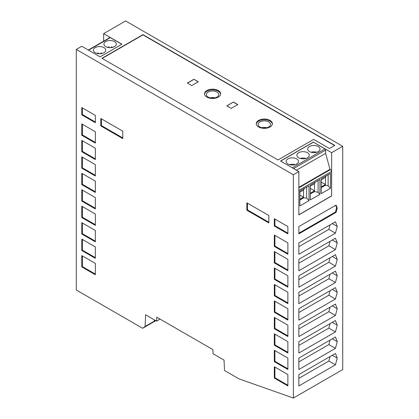 <?xml version="1.0" encoding="UTF-8"?>
<svg xmlns="http://www.w3.org/2000/svg" width="419" height="419" viewBox="0 0 419 419"><rect width="100%" height="100%" fill="white"/><g stroke="black" fill="none" stroke-linecap="round" stroke-linejoin="round"><path stroke-width="0.63" d="M160.089 319.121L156.58 321.148L156.764 317.204L212.899 349.614L213.082 353.772L224.045 360.099L224.505 370.496L238.992 378.86L293.379 398.05L342.716 369.563L342.716 146.289L125.621 20.95L103.64 33.64L121.95 44.215L100.078 56.843L81.768 46.268L76.284 49.437L76.284 289.985L142.617 328.281L155.774 320.682M103.64 33.64L103.64 41.177M142.617 328.281L145.068 326.48L145.613 314.816L156.58 321.148M298.857 214.905L331.644 195.977L331.644 152.678L313.333 142.109L280.547 161.037L298.857 171.607L298.857 214.905M298.857 190.346L331.534 171.481L331.644 195.977M331.534 195.914L298.857 214.779M82.381 190.09L82.381 200.753L95.343 208.238M82.381 200.753L81.789 201.094L95.343 208.919L95.343 197.574L81.789 189.749L81.789 201.094M82.381 140.716L82.381 151.379L95.343 158.864M82.381 151.379L81.789 151.72L95.343 159.545L95.343 148.2L81.789 140.375L81.789 151.72M82.381 255.925L82.381 266.589L95.343 274.073M82.381 266.589L81.789 266.929L95.343 274.754L95.343 263.41L81.789 255.585L81.789 266.929M82.381 107.924L82.381 114.534L95.343 122.018M95.343 122.704L95.343 115.408L81.789 107.583L81.789 114.879L95.343 122.704M82.381 114.534L81.789 114.879M82.381 239.443L82.381 250.153L95.343 257.638M81.789 250.494L81.789 239.102L95.343 246.927L95.343 258.319L81.789 250.494L82.381 250.153M82.381 206.551L82.381 217.215L95.343 224.694M95.343 225.38L95.343 214.03L81.789 206.206L81.789 217.555L95.343 225.38M82.381 217.215L81.789 217.555M82.381 157.172L82.381 167.836L95.343 175.32M95.343 164.657L81.789 156.832L81.789 168.176L95.343 176.006L95.343 164.657M82.381 167.836L81.789 168.176M82.381 223.008L82.381 233.671L95.343 241.155M95.343 241.836L95.343 230.492L81.789 222.667L81.789 234.012L95.343 241.836M82.381 233.671L81.789 234.012M82.381 124.254L82.381 134.918L95.343 142.402M95.343 131.739L81.789 123.914L81.789 135.264L95.343 143.089L95.343 131.739M82.381 134.918L81.789 135.264M82.381 173.634L82.381 184.297L95.343 191.776M82.381 184.297L81.789 184.638L95.343 192.462L95.343 181.118L81.789 173.288L81.789 184.638M247.451 203.173L247.451 209.893L268.841 222.243M246.859 210.238L246.859 202.833L268.841 215.523L268.841 222.929L246.859 210.238L247.451 209.893M101.408 118.855L101.408 125.58L122.798 137.93M100.817 125.92L100.817 118.514L122.798 131.205L122.798 138.61L100.817 125.92L101.408 125.58M274.911 284.789L274.911 295.453L287.874 302.937M274.319 295.793L287.874 303.618L287.874 292.273L274.319 284.449L274.319 295.793L274.911 295.453M274.911 334.163L274.911 344.827L287.874 352.311M287.874 352.997L287.874 341.647L274.319 333.823L274.319 345.172L287.874 352.997M274.911 344.827L274.319 345.172M298.857 361.896L328.857 344.575L330.057 340.081M274.319 361.655L287.874 369.479L287.874 358.083L274.319 350.258L274.319 361.655L274.911 361.309L274.911 350.598M287.874 226.564L274.319 218.739L274.319 226.035L287.874 233.86L287.874 226.564M287.874 368.793L274.911 361.309M274.911 219.079L274.911 225.694L274.319 226.035M274.911 317.707L274.911 328.37L287.874 335.855M274.319 328.711L287.874 336.536L287.874 325.191L274.319 317.366L274.319 328.711L274.911 328.37M274.911 367.081L274.911 377.744L287.874 385.229M287.874 374.565L274.319 366.74L274.319 378.085L287.874 385.915L287.874 374.565M274.911 377.744L274.319 378.085M274.911 235.415L274.911 246.079L287.874 253.558M287.874 242.9L274.319 235.069L274.319 246.419L287.874 254.244L287.874 242.9M274.911 246.079L274.319 246.419M274.911 301.245L274.911 311.909L287.874 319.393M274.319 312.255L287.874 320.079L287.874 308.73L274.319 300.905L274.319 312.255L274.911 311.909M274.911 251.871L274.911 262.535L287.874 270.019M274.319 262.875L287.874 270.7L287.874 259.356L274.319 251.531L274.319 262.875L274.911 262.535M274.911 268.333L274.911 278.991L287.874 286.476M287.874 275.812L274.319 267.987L274.319 279.337L287.874 287.162L287.874 275.812M274.911 278.991L274.319 279.337M274.911 225.694L287.874 233.179M298.857 358.093L335.436 336.976L337.232 341.637L335.436 348.372L298.857 369.49L298.857 358.093M298.878 233.179L335.467 212.051L336.619 207.74L335.687 205.315M336.059 205.101L298.878 226.564L298.878 233.86L336.059 212.391L337.211 208.081L336.059 205.101M336.619 207.74L337.211 208.081M335.467 212.051L336.059 212.391M107.301 47.279A6.201 3.582 180 0 1 109.024 46.944L109.024 47.614M121.84 44.278L110.328 37.631A0.932 0.539 -120 0 0 109.862 37.584L88.294 50.039M335.436 348.372L328.857 344.575M335.436 298.993L298.857 320.116L298.857 308.719L335.436 287.602L337.232 292.263L335.436 298.993L328.857 295.196L330.057 290.707M298.857 312.516L328.857 295.196M337.232 341.637L332.298 338.788M298.857 296.06L328.857 278.74L330.057 274.251M298.857 292.263L335.436 271.14L337.232 275.802L335.436 282.537L298.857 303.655L298.857 292.263M335.436 282.537L328.857 278.74M337.232 275.802L332.298 272.952M298.857 378.352L328.857 361.031L330.057 356.543M298.857 385.946L298.857 374.555L335.436 353.437L337.232 358.093L335.436 364.829L298.857 385.946M335.436 364.829L328.857 361.031M337.232 358.093L332.298 355.249M298.857 345.434L328.857 328.114L330.057 323.625M298.857 353.034L298.857 341.637L335.436 320.519L337.232 325.181L335.436 331.911L298.857 353.034M335.436 331.911L328.857 328.114M337.232 325.181L332.298 322.331M298.857 279.599L328.857 262.278L330.057 257.79M298.857 287.198L298.857 275.802L335.436 254.684L337.232 259.345L335.436 266.081L298.857 287.198M335.436 266.081L328.857 262.278M337.232 259.345L332.298 256.496M298.857 263.142L328.857 245.822L330.057 241.334M337.232 242.884L335.436 249.619L298.857 270.737L298.857 259.345L335.436 238.228L337.232 242.884L332.298 240.035M335.436 249.619L328.857 245.822M298.857 328.978L328.857 311.657L330.057 307.169M298.857 325.181L335.436 304.058L337.232 308.719L335.436 315.455L298.857 336.572L298.857 325.181M335.436 315.455L328.857 311.657M337.232 308.719L332.298 305.87M298.857 246.681L328.857 229.361L330.057 224.872M298.857 242.884L335.436 221.766L337.232 226.428L335.436 233.163L298.857 254.281L298.857 242.884M335.436 233.163L328.857 229.361M337.232 226.428L332.298 223.578M337.232 292.263L332.298 289.414M298.857 187.303L329.999 169.328L325.61 153.375L325.61 150.086A0.932 0.539 -120 0 0 324.955 148.944L313.333 142.109M329.999 169.328L330.434 169.58L298.857 187.812M331.534 171.481A1.55 0.896 -120 0 0 330.434 169.58M342.716 146.289L331.644 152.678M298.857 171.607L293.379 174.77L293.379 398.05M101.943 58.299L142.947 34.625L334.823 145.398L329.449 148.504L313.658 139.386L278.027 159.958L101.943 58.299M293.379 174.77L76.284 49.437M266.762 127.737A6.201 3.582 0 0 0 261.88 127.737M193.929 79.249L198.318 81.784L191.74 85.581L187.351 83.051L193.929 79.249L198.208 81.846M215.01 97.863A6.201 3.582 0 0 0 210.129 97.863M231.209 108.369L226.826 105.839L233.404 102.037L237.788 104.572L231.209 108.369M187.461 83.114L193.929 79.38M226.936 105.902L233.404 102.037M204.535 94.191A8.061 4.656 180 0 1 209.793 90.2A8.061 4.656 180 0 1 218.273 91.279A8.061 4.656 180 0 1 220.604 94.191M206.871 97.103A8.061 4.656 180 0 1 204.509 93.809A8.061 4.656 180 0 1 209.484 89.509A8.061 4.656 180 0 1 218.273 90.52A8.061 4.656 180 0 1 220.635 93.809A8.061 4.656 180 0 1 215.654 98.109A8.061 4.656 180 0 1 206.871 97.103M233.404 102.168L237.678 104.635M256.287 124.066A8.061 4.656 180 0 1 261.54 120.08A8.061 4.656 180 0 1 270.025 121.154A8.061 4.656 180 0 1 272.355 124.066M258.617 126.978A8.061 4.656 180 0 1 256.26 123.689A8.061 4.656 180 0 1 261.236 119.389A8.061 4.656 180 0 1 270.025 120.394A8.061 4.656 180 0 1 272.381 123.689A8.061 4.656 180 0 1 267.406 127.989A8.061 4.656 180 0 1 258.617 126.978M334.603 145.529L142.947 34.877L102.163 58.424M155.245 320.378L154.244 321.184L154.286 319.823M155.439 320.493L145.068 326.48M259.937 126.978A6.201 3.582 0 0 0 266.694 127.758A6.201 3.582 0 0 0 270.522 124.448A6.201 3.582 0 0 0 268.705 121.913A6.201 3.582 0 0 0 261.948 121.138A6.201 3.582 0 0 0 258.12 124.448A6.201 3.582 0 0 0 259.937 126.978M216.958 92.039A6.201 3.582 0 0 0 210.197 91.263A6.201 3.582 0 0 0 206.368 94.568A6.201 3.582 0 0 0 208.185 97.103A6.201 3.582 0 0 0 214.942 97.878A6.201 3.582 0 0 0 218.77 94.568A6.201 3.582 0 0 0 216.958 92.039M105.724 41.554A6.201 3.582 180 0 1 112.481 40.779A6.201 3.582 180 0 1 116.309 44.084A6.201 3.582 180 0 1 114.497 46.619A6.201 3.582 180 0 1 107.735 47.394A6.201 3.582 180 0 1 103.907 44.084A6.201 3.582 180 0 1 105.724 41.554M95.197 47.63A6.201 3.582 180 0 1 101.958 46.855A6.201 3.582 180 0 1 105.787 50.165A6.201 3.582 180 0 1 103.97 52.694A6.201 3.582 180 0 1 97.208 53.47A6.201 3.582 180 0 1 93.379 50.165A6.201 3.582 180 0 1 95.197 47.63M100.67 53.69L100.67 53.024A6.201 3.582 180 0 1 102.393 53.354M96.773 53.354A6.201 3.582 180 0 1 98.496 53.024L98.496 53.69M111.197 47.614L111.197 46.944A6.201 3.582 180 0 1 112.921 47.279M313.333 142.235L280.657 161.1M318.21 151.573A6.201 3.582 180 0 1 311.453 152.348A6.201 3.582 180 0 1 307.625 149.038A6.201 3.582 180 0 1 309.437 146.509A6.201 3.582 180 0 1 316.198 145.733A6.201 3.582 180 0 1 320.027 149.038A6.201 3.582 180 0 1 318.21 151.573M296.72 163.981A6.201 3.582 180 0 1 289.958 164.756A6.201 3.582 180 0 1 286.13 161.446A6.201 3.582 180 0 1 287.947 158.916A6.201 3.582 180 0 1 294.709 158.141A6.201 3.582 180 0 1 298.538 161.446A6.201 3.582 180 0 1 296.72 163.981M307.467 157.774A6.201 3.582 180 0 1 300.706 158.55A6.201 3.582 180 0 1 296.877 155.245A6.201 3.582 180 0 1 298.695 152.71A6.201 3.582 180 0 1 305.451 151.935A6.201 3.582 180 0 1 309.28 155.245A6.201 3.582 180 0 1 307.467 157.774M311.013 152.233A6.201 3.582 180 0 1 316.633 152.233M289.524 164.641A6.201 3.582 180 0 1 295.144 164.641M300.271 158.434A6.201 3.582 180 0 1 305.891 158.434M296.448 170.214L325.61 153.375M299.868 191.027L309.002 185.753L309.002 200.685L299.868 205.954L299.868 191.027M321.279 178.667L321.279 193.594L330.413 188.32L330.413 173.393L321.279 178.667M310.317 184.994L310.317 199.926L319.964 194.353L319.964 179.426L310.317 184.994M299.868 200.015L303.518 197.909L303.518 197.15L299.868 199.255M304.435 188.393L303.518 190.058L303.518 197.15L299.868 195.039M303.518 197.909L306.629 198.04L309.002 200.685M306.629 198.04L306.629 187.125M303.518 190.058L299.868 192.169M328.129 174.713L328.129 185.769L330.413 188.32M321.279 179.803L325.448 177.399L325.448 185.245L328.129 185.769M326.181 175.839L325.448 177.399M321.279 186.895L325.448 184.491L321.279 182.082M325.448 185.245L321.279 187.654M310.317 193.987L314.48 191.577L318.11 192.284L319.964 194.353M318.11 180.495L318.11 192.284M310.317 186.136L314.48 183.732L315.219 182.165M314.48 191.577L314.48 183.732M310.317 188.414L314.48 190.818L310.317 193.227M88.566 50.196L110.328 37.631M324.955 148.944L292.279 167.81M293.593 168.569L325.61 150.086"/></g></svg>
